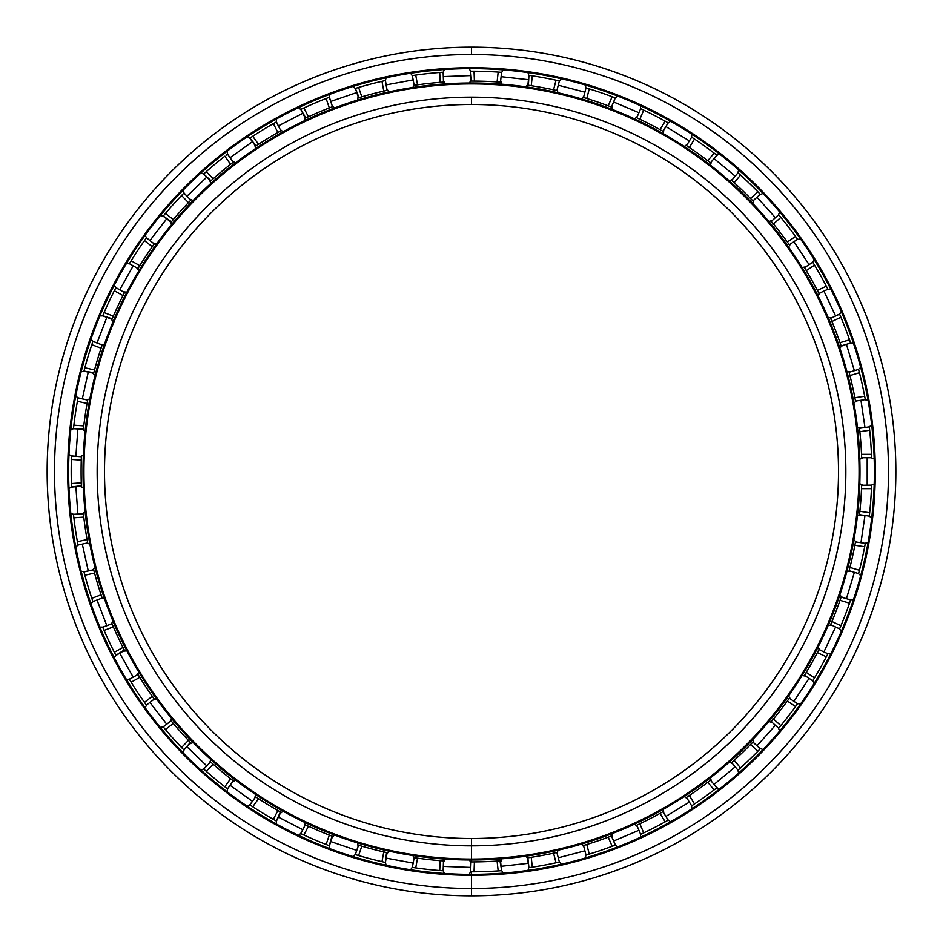 <?xml version="1.0" encoding="UTF-8"?>
<svg xmlns="http://www.w3.org/2000/svg" width="943" height="943" viewBox="0 0 943 943"><rect width="100%" height="100%" fill="white"/><g stroke="black" fill="none" stroke-linecap="round" stroke-linejoin="round"><path stroke-width="1.41" d="M471.5 104.496A367.004 367.004 0 0 0 104.496 471.5A367.004 367.004 0 0 0 471.5 838.504A367.004 367.004 0 0 1 104.496 471.5A367.004 367.004 0 0 1 471.5 104.496L471.5 97.153A374.347 374.347 0 0 0 97.153 471.5A374.347 374.347 0 0 0 471.5 845.847L471.5 838.504L471.5 845.847A374.347 374.347 0 0 1 97.153 471.5A374.347 374.347 0 0 1 471.5 97.153A374.347 374.347 0 0 1 845.847 471.5A374.347 374.347 0 0 1 471.5 845.847A374.347 374.347 0 0 0 845.847 471.5A374.347 374.347 0 0 0 471.5 97.153L471.5 104.496A367.004 367.004 0 0 1 838.504 471.5A367.004 367.004 0 0 1 471.5 838.504A367.004 367.004 0 0 0 838.504 471.5A367.004 367.004 0 0 0 471.5 104.496M471.535 861.902L470.474 861.902A390.402 390.402 0 0 0 471.005 861.902L470.64 871.815L471.5 871.815L470.64 871.815L471.005 861.902L474.412 861.89L471.005 861.902A390.402 390.402 0 0 1 470.474 861.902L471.5 861.902L471.5 859.981A388.481 388.481 0 0 0 859.981 471.5A388.481 388.481 0 0 0 471.5 83.019L471.5 83.939A387.561 387.561 0 0 1 859.061 471.5A387.561 387.561 0 0 1 471.5 859.061A387.561 387.561 0 0 1 83.939 471.5A387.561 387.561 0 0 1 471.5 83.939L471.5 83.019A388.481 388.481 0 0 1 859.981 471.5A388.481 388.481 0 0 1 471.5 859.981A388.481 388.481 0 0 1 83.019 471.5A388.481 388.481 0 0 1 471.5 83.019A388.481 388.481 0 0 0 83.019 471.5A388.481 388.481 0 0 0 471.5 859.981L471.5 859.061A387.561 387.561 0 0 0 859.061 471.5A387.561 387.561 0 0 0 471.5 83.939A387.561 387.561 0 0 0 83.939 471.5A387.561 387.561 0 0 0 471.5 859.061L471.5 838.504M471.5 895.85L471.5 888.506L471.5 895.85A424.35 424.35 0 0 0 895.85 471.5A424.35 424.35 0 0 0 471.5 47.15L471.5 54.494A417.006 417.006 0 0 1 888.506 471.5A417.006 417.006 0 0 1 471.5 888.506A417.006 417.006 0 0 0 888.506 471.5A417.006 417.006 0 0 0 471.5 54.494A417.006 417.006 0 0 0 54.494 471.5A417.006 417.006 0 0 0 471.5 888.506A417.006 417.006 0 0 1 54.494 471.5A417.006 417.006 0 0 1 471.5 54.494L471.5 47.15A424.35 424.35 0 0 1 895.85 471.5A424.35 424.35 0 0 1 471.5 895.85A424.35 424.35 0 0 1 47.15 471.5A424.35 424.35 0 0 1 471.5 47.15A424.35 424.35 0 0 0 47.15 471.5A424.35 424.35 0 0 0 471.5 895.85L471.5 874.385A402.885 402.885 0 0 1 68.615 471.5A402.885 402.885 0 0 1 471.5 68.615A402.885 402.885 0 0 0 68.615 471.5A402.885 402.885 0 0 0 471.5 874.385L471.5 875.293A403.793 403.793 0 0 1 67.707 471.5A403.793 403.793 0 0 1 471.5 67.707A403.793 403.793 0 0 0 67.707 471.5A403.793 403.793 0 0 0 471.5 875.293A403.793 403.793 0 0 0 875.293 471.5A403.793 403.793 0 0 0 471.5 67.707A403.793 403.793 0 0 1 875.293 471.5A403.793 403.793 0 0 1 471.5 875.293L471.5 874.385A402.885 402.885 0 0 0 874.385 471.5A402.885 402.885 0 0 0 471.5 68.615L471.5 67.707L471.5 68.615A402.885 402.885 0 0 1 874.385 471.5A402.885 402.885 0 0 1 471.5 874.385L471.5 871.815L474.046 871.803L470.64 871.815M867.183 457.732L867.183 485.268L867.183 457.732M864.967 515.491L860.959 542.732L864.967 515.491M854.37 572.318L846.437 598.675L854.37 572.318M835.604 626.989L823.923 651.908L835.604 626.989M809.094 678.347L793.9 701.297L809.094 678.347M775.37 725.297L757.005 745.795L775.37 725.297M735.186 766.836L714.028 784.435L735.186 766.836M689.368 802.08L665.876 816.414L689.368 802.08M638.918 830.276L613.587 841.038L638.918 830.276M584.896 850.834L558.268 857.788L584.896 850.834M528.457 863.293L501.098 866.311L528.457 863.293M470.805 867.419L443.293 866.417L470.805 867.419M413.164 863.093L386.1 858.095L413.164 863.093M356.772 850.433L330.722 841.545L356.772 850.433M302.821 829.687L278.338 817.098L302.821 829.687M252.465 801.314L230.08 785.295L252.465 801.314M206.776 765.905L186.962 746.797L206.776 765.905M166.734 724.224L149.913 702.429L166.734 724.224M133.187 677.157L119.714 653.145L133.187 677.157M106.842 625.704L97.011 599.996L106.842 625.704M88.277 570.963L82.3 544.099L88.277 570.963M77.88 514.112L75.876 486.659L77.88 514.112M75.876 456.341L77.88 428.888L75.876 456.341M82.3 398.901L88.277 372.037L82.3 398.901M97.011 343.004L106.842 317.296L97.011 343.004M119.714 289.855L133.187 265.843L119.714 289.855M149.913 240.571L166.734 218.776L149.913 240.571M186.962 196.203L206.776 177.095L186.962 196.203M230.08 157.705L252.465 141.686L230.08 157.705M278.338 125.902L302.821 113.313L278.338 125.902M330.722 101.455L356.772 92.567L330.722 101.455M386.1 84.905L413.164 79.907L386.1 84.905M443.293 76.583L470.805 75.581L443.293 76.583M501.098 76.689L528.457 79.707L501.098 76.689M558.268 85.212L584.896 92.166L558.268 85.212M613.587 101.962L638.918 112.724L613.587 101.962M665.876 126.586L689.368 140.92L665.876 126.586M714.028 158.565L735.186 176.164L714.028 158.565M757.005 197.205L775.37 217.703L757.005 197.205M793.9 241.703L809.094 264.653L793.9 241.703M823.923 291.092L835.604 316.011L823.923 291.092M846.437 344.325L854.37 370.682L846.437 344.325M860.959 400.268L864.967 427.509L860.959 400.268M471.5 81.098L474.412 81.11A390.402 390.402 0 0 1 497.091 81.935L500.497 82.171L497.091 81.935A390.402 390.402 0 0 0 474.412 81.11L470.474 81.098L471.5 81.098L470.64 71.185L474.046 71.197A400.315 400.315 0 0 1 498.175 72.081L501.7 72.328A400.315 400.315 0 0 0 501.582 72.316L498.175 72.081A400.315 400.315 0 0 0 474.046 71.197L471.5 71.185M556.877 852.448L557.384 852.342A390.402 390.402 0 0 1 556.865 852.448L553.541 853.179A390.402 390.402 0 0 1 531.227 857.305L527.856 857.812A390.402 390.402 0 0 1 527.337 857.894L528.94 867.666A400.315 400.315 0 0 1 528.823 867.69A400.315 400.315 0 0 0 528.94 867.666L532.312 867.171L528.94 867.666L527.856 857.812L531.227 857.305A390.402 390.402 0 0 0 553.541 853.179L556.865 852.448L559.376 862.043L556.052 862.786A400.315 400.315 0 0 1 532.312 867.171A400.315 400.315 0 0 0 556.052 862.786L557.584 862.444M610.911 836.158L611.913 835.781A390.402 390.402 0 0 1 611.429 835.97A390.402 390.402 0 0 0 611.913 835.781L608.235 837.172A390.402 390.402 0 0 1 586.758 844.504L583.505 845.494L586.004 855.089A400.315 400.315 0 0 1 585.898 855.124A400.315 400.315 0 0 0 586.004 855.089L589.269 854.099L586.004 855.089L583.505 845.494L586.758 844.504A390.402 390.402 0 0 0 608.235 837.172L611.429 835.97L615.308 845.093A400.315 400.315 0 0 0 615.414 845.046L612.113 846.295A400.315 400.315 0 0 1 589.269 854.099A400.315 400.315 0 0 0 612.113 846.295L613.587 845.741M640.533 834.378A400.315 400.315 0 0 0 640.639 834.319L643.715 832.869L640.639 834.319L636.761 825.196L639.837 823.746A390.402 390.402 0 0 0 660.029 813.361L663 811.711L668.163 820.174A400.315 400.315 0 0 0 668.269 820.115L665.192 821.836A400.315 400.315 0 0 1 643.715 832.869A400.315 400.315 0 0 0 665.192 821.836L666.571 821.07M691.561 805.9A400.315 400.315 0 0 0 691.667 805.829L694.496 803.943L691.667 805.829L686.492 797.365L689.333 795.479A390.402 390.402 0 0 0 707.792 782.277L710.492 780.203L716.833 787.818L714.134 789.892A400.315 400.315 0 0 1 694.496 803.943A400.315 400.315 0 0 0 714.134 789.892L715.383 788.937M737.909 770.29A400.315 400.315 0 0 0 737.992 770.207L740.526 767.932L737.992 770.207L731.65 762.592L734.184 760.306A390.402 390.402 0 0 0 750.522 744.557L752.891 742.106L760.282 748.73A400.315 400.315 0 0 0 760.364 748.636L757.913 751.182A400.315 400.315 0 0 1 740.526 767.932A400.315 400.315 0 0 0 757.913 751.182L759.009 750.05M778.576 728.314A400.315 400.315 0 0 0 778.647 728.232L780.828 725.603L778.647 728.232L771.268 721.607L773.437 718.979A390.402 390.402 0 0 0 787.311 701.026L789.303 698.256L797.566 703.726L795.574 706.496A400.315 400.315 0 0 1 780.828 725.603A400.315 400.315 0 0 0 795.574 706.496L796.493 705.223M812.689 680.87A400.315 400.315 0 0 0 812.76 680.775L814.528 677.852L812.76 680.775L804.485 675.294L806.253 672.383A390.402 390.402 0 0 0 817.357 652.591L818.925 649.562L827.907 653.77A400.315 400.315 0 0 0 827.954 653.676L826.339 656.8A400.315 400.315 0 0 1 814.528 677.852A400.315 400.315 0 0 0 826.339 656.8L827.07 655.409M840.967 597.603L841.321 596.589A390.402 390.402 0 0 1 841.156 597.084A390.402 390.402 0 0 0 841.321 596.589L840.036 600.302A390.402 390.402 0 0 1 831.938 621.508L830.606 624.643L839.588 628.851A400.315 400.315 0 0 1 839.541 628.957A400.315 400.315 0 0 0 839.588 628.851L840.92 625.716L839.588 628.851L830.606 624.643L831.938 621.508A390.402 390.402 0 0 0 840.036 600.302L841.156 597.084L850.645 599.937A400.315 400.315 0 0 0 850.68 599.831L849.537 603.166A400.315 400.315 0 0 1 840.92 625.716A400.315 400.315 0 0 0 849.537 603.166L850.056 601.681M858.543 573.698A400.315 400.315 0 0 0 858.578 573.58L859.427 570.279L858.578 573.58L849.077 570.727L849.938 567.427A390.402 390.402 0 0 0 854.865 545.278L864.684 546.716A400.315 400.315 0 0 1 859.427 570.279A400.315 400.315 0 0 0 864.684 546.716L865.309 543.368A400.315 400.315 0 0 0 865.332 543.251L864.684 546.716L854.865 545.278L855.501 541.919L865.309 543.368L864.979 545.172M869.305 516.257A400.315 400.315 0 0 0 869.316 516.139L869.682 512.744L869.316 516.139L859.509 514.689L869.316 516.139A400.315 400.315 0 0 1 869.305 516.257M861.654 457.744L861.678 458.263A390.402 390.402 0 0 0 861.654 457.732L871.58 457.732A400.315 400.315 0 0 1 871.58 457.862A400.315 400.315 0 0 0 871.58 457.732L871.438 454.326L871.58 457.732L861.654 457.732L861.525 454.326A390.402 390.402 0 0 0 859.863 431.694L859.509 428.311L869.316 426.861L869.682 430.256A400.315 400.315 0 0 1 871.438 454.326L861.525 454.326L861.654 457.732A390.402 390.402 0 0 1 861.678 458.263L861.643 457.119M855.501 401.081L855.596 401.588A390.402 390.402 0 0 0 855.501 401.081L865.309 399.632A400.315 400.315 0 0 1 865.332 399.749A400.315 400.315 0 0 0 865.309 399.632L864.684 396.284L865.309 399.632L855.501 401.081L854.865 397.722A390.402 390.402 0 0 0 849.938 375.573L849.077 372.273L858.578 369.42A400.315 400.315 0 0 0 858.543 369.302L859.427 372.721A400.315 400.315 0 0 1 864.684 396.284A400.315 400.315 0 0 0 859.427 372.721L858.543 369.302A400.315 400.315 0 0 1 858.578 369.42L849.077 372.273L849.938 375.573L859.427 372.721L849.938 375.573A390.402 390.402 0 0 1 854.865 397.722L864.684 396.284L854.865 397.722L855.501 401.081A390.402 390.402 0 0 1 855.596 401.588L855.384 400.469M830.818 318.84L831.938 321.492A390.402 390.402 0 0 1 840.036 342.698L841.156 345.916L850.645 343.063A400.315 400.315 0 0 1 850.68 343.169A400.315 400.315 0 0 0 850.645 343.063L849.537 339.834L850.645 343.063L841.156 345.916L840.036 342.698A390.402 390.402 0 0 0 831.938 321.492L830.606 318.357L839.588 314.149A400.315 400.315 0 0 0 839.541 314.043L840.92 317.284A400.315 400.315 0 0 1 849.537 339.834A400.315 400.315 0 0 0 840.92 317.284L840.307 315.834M804.78 268.177L804.214 267.258A390.402 390.402 0 0 1 804.485 267.706A390.402 390.402 0 0 0 804.214 267.258L806.253 270.617A390.402 390.402 0 0 1 817.357 290.409L818.925 293.438L827.907 289.23A400.315 400.315 0 0 1 827.954 289.336A400.315 400.315 0 0 0 827.907 289.23L826.339 286.2L827.907 289.23L818.925 293.438L817.357 290.409A390.402 390.402 0 0 0 806.253 270.617L804.485 267.706L812.76 262.225L814.528 265.148A400.315 400.315 0 0 1 826.339 286.2A400.315 400.315 0 0 0 814.528 265.148L813.715 263.792M771.622 221.817L770.926 220.992A390.402 390.402 0 0 1 771.268 221.393A390.402 390.402 0 0 0 770.926 220.992L773.437 224.021A390.402 390.402 0 0 1 787.311 241.974L789.303 244.744L797.566 239.274A400.315 400.315 0 0 1 797.637 239.369A400.315 400.315 0 0 0 797.566 239.274L795.574 236.504L797.566 239.274L789.303 244.744L787.311 241.974A390.402 390.402 0 0 0 773.437 224.021L771.268 221.393L778.647 214.768L780.828 217.397A400.315 400.315 0 0 1 795.574 236.504A400.315 400.315 0 0 0 780.828 217.397L779.826 216.183M731.744 180.49L734.184 182.694A390.402 390.402 0 0 1 750.522 198.443L752.891 200.894L760.282 194.27A400.315 400.315 0 0 1 760.364 194.364A400.315 400.315 0 0 0 760.282 194.27L757.913 191.818L760.282 194.27L752.891 200.894L750.522 198.443A390.402 390.402 0 0 0 734.184 182.694L731.65 180.408L737.992 172.793L740.526 175.068A400.315 400.315 0 0 1 757.913 191.818A400.315 400.315 0 0 0 740.526 175.068L739.359 174.019M710.492 162.797L710.904 163.127A390.402 390.402 0 0 0 710.492 162.797L716.833 155.182A400.315 400.315 0 0 1 716.928 155.253A400.315 400.315 0 0 0 716.833 155.182L714.134 153.108L716.833 155.182L710.492 162.797L707.792 160.723A390.402 390.402 0 0 0 689.333 147.521L686.492 145.635L691.667 137.171A400.315 400.315 0 0 0 691.561 137.1L694.496 139.057A400.315 400.315 0 0 1 714.134 153.108A400.315 400.315 0 0 0 694.496 139.057L691.561 137.1A400.315 400.315 0 0 1 691.667 137.171L686.492 145.635L689.333 147.521L694.496 139.057L689.333 147.521A390.402 390.402 0 0 1 707.792 160.723L714.134 153.108L707.792 160.723L710.492 162.797A390.402 390.402 0 0 1 710.904 163.127L710.008 162.42M637.232 118.028L639.837 119.254A390.402 390.402 0 0 1 660.029 129.639L663 131.289L668.163 122.826A400.315 400.315 0 0 1 668.269 122.885A400.315 400.315 0 0 0 668.163 122.826L665.192 121.164L668.163 122.826L663 131.289L660.029 129.639A390.402 390.402 0 0 0 639.837 119.254L636.761 117.804L640.639 108.681L643.715 110.131A400.315 400.315 0 0 1 665.192 121.164A400.315 400.315 0 0 0 643.715 110.131L642.301 109.459M583.623 97.542L586.758 98.496A390.402 390.402 0 0 1 608.235 105.828L611.429 107.03L615.308 97.907A400.315 400.315 0 0 1 615.414 97.954A400.315 400.315 0 0 0 615.308 97.907L612.113 96.705L615.308 97.907L611.429 107.03L608.235 105.828A390.402 390.402 0 0 0 586.758 98.496L583.505 97.506L586.004 87.911L589.269 88.901A400.315 400.315 0 0 1 612.113 96.705A400.315 400.315 0 0 0 589.269 88.901L587.76 88.442M528.375 85.259L527.337 85.106L528.398 85.271L528.94 75.334A400.315 400.315 0 0 0 528.823 75.31L532.312 75.829A400.315 400.315 0 0 1 556.052 80.214L559.494 80.98L556.052 80.214A400.315 400.315 0 0 0 532.312 75.829L530.756 75.593M858.755 370.104L859.038 371.2M859.568 428.865L859.45 427.792A390.402 390.402 0 0 1 859.509 428.311A390.402 390.402 0 0 0 859.45 427.792L859.863 431.694L869.682 430.256L869.305 426.743L869.517 428.688M859.509 514.689A390.402 390.402 0 0 1 859.45 515.208A390.402 390.402 0 0 0 859.509 514.689L859.863 511.306A390.402 390.402 0 0 0 861.525 488.674L861.654 485.268L871.58 485.138L871.438 488.674A400.315 400.315 0 0 1 869.682 512.744L859.863 511.306L859.568 514.171M499.967 860.865L501.016 860.782L499.943 860.865L501.7 870.672L498.175 870.919A400.315 400.315 0 0 1 474.046 871.803A400.315 400.315 0 0 0 498.175 870.919L499.743 870.813M871.58 485.256L871.509 487.095M849.077 372.273A390.402 390.402 0 0 0 848.948 371.766A390.402 390.402 0 0 1 849.077 372.273L849.219 372.815M830.606 318.357A390.402 390.402 0 0 0 830.406 317.874A390.402 390.402 0 0 1 830.606 318.357L839.541 314.043M686.492 145.635A390.402 390.402 0 0 0 686.056 145.34A390.402 390.402 0 0 1 686.492 145.635L686.964 145.941M692.256 137.56L693.199 138.185M528.94 75.334L528.823 75.31A400.315 400.315 0 0 1 528.94 75.334L527.856 85.188L531.227 85.695L527.856 85.188A390.402 390.402 0 0 0 527.337 85.106A390.402 390.402 0 0 1 527.856 85.188M470.64 71.185L471.005 81.098A390.402 390.402 0 0 0 470.474 81.098A390.402 390.402 0 0 1 471.005 81.098M414.166 85.33L412.362 75.581L414.166 85.33L417.537 84.846A390.402 390.402 0 0 1 440.098 82.359L443.493 82.1L440.098 82.359A390.402 390.402 0 0 0 417.537 84.846L414.166 85.33A390.402 390.402 0 0 0 413.647 85.412A390.402 390.402 0 0 1 414.166 85.33L414.72 85.247M441.3 72.328L443.257 72.187L443.493 82.1L443.139 72.198L439.733 72.446L440.098 82.359L439.733 72.446A400.315 400.315 0 0 0 415.733 75.086L417.537 84.846L415.733 75.086L412.362 75.581L414.177 75.31M412.244 75.593A400.315 400.315 0 0 1 412.362 75.581L415.733 75.086A400.315 400.315 0 0 1 439.733 72.446L443.139 72.198A400.315 400.315 0 0 1 443.257 72.187M359.047 97.648L358.045 97.942L359.047 97.648L355.346 88.406L357.102 87.876M383.506 80.98L385.416 80.556L387.101 90.328L385.298 80.579L381.974 81.334L383.777 91.082L381.974 81.334A400.315 400.315 0 0 0 358.611 87.44L361.817 96.823A390.402 390.402 0 0 1 383.777 91.082L387.101 90.328L383.777 91.082A390.402 390.402 0 0 0 361.817 96.823L358.611 87.44L355.346 88.406L358.552 97.789L361.817 96.823L358.552 97.789A390.402 390.402 0 0 0 358.045 97.942A390.402 390.402 0 0 1 358.552 97.789M305.815 118.005L304.872 118.441L305.838 117.981L300.805 109.4L302.467 108.622M327.586 97.954L329.413 97.259L332.502 106.677L329.296 97.294L326.113 98.52L329.319 107.915L326.113 98.52A400.315 400.315 0 0 0 303.894 107.962L308.432 116.779A390.402 390.402 0 0 1 329.319 107.915L332.502 106.677L329.319 107.915A390.402 390.402 0 0 0 308.432 116.779L303.894 107.962L300.805 109.4L305.343 118.217L308.432 116.779L305.343 118.217A390.402 390.402 0 0 0 304.872 118.441A390.402 390.402 0 0 1 305.343 118.217M256.107 145.894L255.235 146.471L256.142 145.87L249.907 138.114L251.439 137.1M274.731 122.885L276.429 121.93L280.861 130.806L276.334 121.989L273.364 123.663L277.89 132.48L273.364 123.663A400.315 400.315 0 0 0 252.748 136.24L258.523 144.303A390.402 390.402 0 0 1 277.89 132.48L280.861 130.806L277.89 132.48A390.402 390.402 0 0 0 258.523 144.303L252.748 136.24L249.812 138.185L255.671 146.177L258.523 144.303L255.671 146.177A390.402 390.402 0 0 0 255.235 146.471A390.402 390.402 0 0 1 255.671 146.177M210.996 180.726L210.218 181.421L211.02 180.702L203.641 174.007L210.607 181.068L213.153 178.805L210.607 181.068A390.402 390.402 0 0 0 210.218 181.421A390.402 390.402 0 0 1 210.607 181.068M204.254 173.453L205.091 172.71M171.437 221.746L170.766 222.56L171.461 221.723L163.257 216.088L164.424 214.686M182.636 194.364L183.991 192.95L190.792 200.175L183.909 193.032L181.551 195.496L188.435 202.639L181.551 195.496A400.315 400.315 0 0 0 165.438 213.472L173.288 219.542A390.402 390.402 0 0 1 188.435 202.639L190.792 200.175L188.435 202.639A390.402 390.402 0 0 0 173.288 219.542L165.438 213.472L163.174 216.183L171.107 222.147L173.288 219.542L171.107 222.147A390.402 390.402 0 0 0 170.766 222.56A390.402 390.402 0 0 1 171.107 222.147M145.363 239.369L146.495 237.777L154.275 243.942L146.436 237.884L144.456 240.654L152.306 246.712L144.456 240.654A400.315 400.315 0 0 0 131.136 260.787L139.788 265.643L131.136 260.787L129.356 263.698L137.996 268.543L139.788 265.643A390.402 390.402 0 0 1 152.306 246.712L154.275 243.942L152.306 246.712A390.402 390.402 0 0 0 139.788 265.643L137.996 268.543A390.402 390.402 0 0 0 137.725 268.991A390.402 390.402 0 0 1 137.996 268.543L129.356 263.698L130.311 262.13M129.285 263.792A400.315 400.315 0 0 1 129.356 263.698L131.136 260.787A400.315 400.315 0 0 1 144.456 240.654L146.436 237.884A400.315 400.315 0 0 1 146.495 237.777M112.205 318.781L111.793 319.748L112.205 318.781L102.74 315.728L103.459 314.031M115.565 288.322L115.046 289.336L115.93 287.591L124.523 292.554L115.883 287.698L114.327 290.739L122.979 295.583L114.327 290.739A400.315 400.315 0 0 0 104.084 312.593L113.349 316.141A390.402 390.402 0 0 1 122.979 295.583L124.523 292.554L122.979 295.583A390.402 390.402 0 0 0 113.349 316.141L104.084 312.593L102.693 315.834L112.005 319.264L113.349 316.141L112.005 319.264A390.402 390.402 0 0 0 111.793 319.748A390.402 390.402 0 0 1 112.005 319.264M93.805 372.733L93.534 373.746L93.805 372.697L83.986 371.082L84.457 369.302M92.32 343.169L92.944 341.319L102.174 344.973L92.909 341.437L91.813 344.666L101.078 348.203L91.813 344.666A400.315 400.315 0 0 0 84.858 367.782L94.536 369.939A390.402 390.402 0 0 1 101.078 348.203L102.174 344.973L101.078 348.203A390.402 390.402 0 0 0 94.536 369.939L84.858 367.782L83.962 371.188L93.663 373.239L94.536 369.939L93.663 373.239A390.402 390.402 0 0 0 93.534 373.746M83.444 428.77L83.326 429.819L83.444 428.747L73.495 428.57L73.695 426.743M77.668 399.749L78.021 397.828L87.687 400.103L78.01 397.946L77.397 401.294L87.074 403.451L77.397 401.294A400.315 400.315 0 0 0 73.872 425.187L83.774 425.906A390.402 390.402 0 0 1 87.074 403.451L87.687 400.103L87.074 403.451A390.402 390.402 0 0 0 83.774 425.906L73.872 425.187L73.483 428.688L83.385 429.289L83.774 425.906L83.385 429.289A390.402 390.402 0 0 0 83.326 429.819A390.402 390.402 0 0 1 83.385 429.289M81.357 485.728L81.393 486.777L81.357 485.704L71.491 486.977L71.42 485.138M71.42 457.862L71.491 455.905L81.381 456.742L71.491 456.023L71.373 459.43L81.263 460.149L71.373 459.43A400.315 400.315 0 0 0 71.373 483.57L81.263 482.851A390.402 390.402 0 0 1 81.263 460.149L81.381 456.742A390.402 390.402 0 0 1 81.393 456.223L81.263 460.149A390.402 390.402 0 0 0 81.263 482.851L71.373 483.57L71.491 487.095L81.381 486.258L81.263 482.851L81.381 486.258A390.402 390.402 0 0 0 81.393 486.777A390.402 390.402 0 0 1 81.381 486.258M87.687 542.897L78.01 545.054L87.687 542.897L87.074 539.549A390.402 390.402 0 0 1 83.774 517.094L83.385 513.711L83.774 517.094A390.402 390.402 0 0 0 87.074 539.549L87.687 542.897A390.402 390.402 0 0 0 87.782 543.416A390.402 390.402 0 0 1 87.687 542.897L87.581 542.355M73.695 516.257L73.483 514.312L83.385 513.711L73.495 514.43L73.872 517.813L83.774 517.094L73.872 517.813A400.315 400.315 0 0 0 77.397 541.706L87.074 539.549L77.397 541.706L78.01 545.054L77.668 543.251M78.01 545.054A400.315 400.315 0 0 0 78.021 545.172A400.315 400.315 0 0 1 78.01 545.054L77.397 541.706A400.315 400.315 0 0 1 73.872 517.813L73.495 514.43A400.315 400.315 0 0 1 73.483 514.312A400.315 400.315 0 0 0 73.495 514.43M102.174 598.027L92.909 601.563L102.174 598.027L101.078 594.797A390.402 390.402 0 0 1 94.536 573.061L93.663 569.761L94.536 573.061A390.402 390.402 0 0 0 101.078 594.797L102.174 598.027A390.402 390.402 0 0 0 102.339 598.522A390.402 390.402 0 0 1 102.174 598.027L101.985 597.497M84.457 573.698L83.962 571.812L93.663 569.761L83.986 571.918L84.858 575.218L94.536 573.061L84.858 575.218A400.315 400.315 0 0 0 91.813 598.333L101.078 594.797L91.813 598.333L92.909 601.563L92.32 599.831M92.909 601.563A400.315 400.315 0 0 0 92.944 601.681A400.315 400.315 0 0 1 92.909 601.563L91.813 598.333A400.315 400.315 0 0 1 84.858 575.218L83.986 571.918A400.315 400.315 0 0 1 83.962 571.812A400.315 400.315 0 0 0 83.986 571.918M124.287 649.986L124.771 650.918L124.276 649.951L115.883 655.302L115.046 653.664M103.459 628.969L102.693 627.166L112.005 623.736L102.74 627.272L104.084 630.407L113.349 626.859L104.084 630.407A400.315 400.315 0 0 0 114.327 652.261L122.979 647.417A390.402 390.402 0 0 1 113.349 626.859L112.005 623.736L113.349 626.859A390.402 390.402 0 0 0 122.979 647.417L114.327 652.261L115.93 655.409L124.523 650.446L122.979 647.417L124.523 650.446M154.275 699.058L146.436 705.116L154.275 699.058L152.306 696.288A390.402 390.402 0 0 1 139.788 677.357L137.996 674.457L139.788 677.357A390.402 390.402 0 0 0 152.306 696.288L154.275 699.058A390.402 390.402 0 0 0 154.581 699.482A390.402 390.402 0 0 1 154.275 699.058L153.957 698.61M130.311 680.87L129.285 679.208L137.996 674.457L129.356 679.302L131.136 682.213L139.788 677.357L131.136 682.213A400.315 400.315 0 0 0 144.456 702.346L152.306 696.288L144.456 702.346L146.436 705.116L145.363 703.631M146.436 705.116A400.315 400.315 0 0 0 146.495 705.223A400.315 400.315 0 0 1 146.436 705.116L144.456 702.346A400.315 400.315 0 0 1 131.136 682.213L129.356 679.302A400.315 400.315 0 0 1 129.285 679.208A400.315 400.315 0 0 0 129.356 679.302M190.427 742.447L191.158 743.202L190.403 742.424L183.909 749.968L182.636 748.636M164.424 728.314L163.174 726.817L171.107 720.853L163.257 726.912L165.438 729.528L173.288 723.458L165.438 729.528A400.315 400.315 0 0 0 181.551 747.504L188.435 740.361A390.402 390.402 0 0 1 173.288 723.458L171.107 720.853L173.288 723.458A390.402 390.402 0 0 0 188.435 740.361L181.551 747.504L183.909 749.968L190.792 742.825L188.435 740.361L190.792 742.825M233.286 780.804L227.522 788.867L233.286 780.804L230.599 778.718A390.402 390.402 0 0 1 213.153 764.195L210.607 761.932L213.153 764.195A390.402 390.402 0 0 0 230.599 778.718L232.85 780.462M205.091 770.29L203.641 768.993L210.607 761.932L203.723 769.064L206.269 771.339L213.153 764.195L206.269 771.339A400.315 400.315 0 0 0 224.823 786.78L230.599 778.718L224.823 786.78L227.522 788.867L226.072 787.747M227.617 788.937A400.315 400.315 0 0 1 227.522 788.867L224.823 786.78A400.315 400.315 0 0 1 206.269 771.339L203.723 769.064A400.315 400.315 0 0 1 203.641 768.993A400.315 400.315 0 0 0 203.723 769.064M280.401 811.935L281.32 812.453L280.401 811.935L276.334 821.011L274.731 820.115M251.439 805.9L249.812 804.815L255.671 796.823L249.907 804.886L252.748 806.76L258.523 798.697L252.748 806.76A400.315 400.315 0 0 0 273.364 819.337L277.89 810.52A390.402 390.402 0 0 1 258.523 798.697L255.671 796.823L258.523 798.697A390.402 390.402 0 0 0 277.89 810.52L273.364 819.337L276.429 821.07L280.861 812.194L277.89 810.52L280.861 812.194A390.402 390.402 0 0 0 281.32 812.453A390.402 390.402 0 0 1 280.861 812.194M332.007 836.135L332.985 836.5L331.983 836.123L329.296 845.706L327.586 845.046M301.359 833.86L302.467 834.378L300.699 833.541L305.343 824.783L300.805 833.6L303.894 835.038L308.432 826.221L303.894 835.038A400.315 400.315 0 0 0 326.113 844.48L329.319 835.085A390.402 390.402 0 0 1 308.432 826.221L305.343 824.783L308.432 826.221A390.402 390.402 0 0 0 329.319 835.085L326.113 844.48L329.413 845.741L332.502 836.323L329.319 835.085L332.502 836.323A390.402 390.402 0 0 0 332.985 836.5A390.402 390.402 0 0 1 332.502 836.323M386.583 852.555L387.608 852.778L386.559 852.555L385.298 862.421L383.506 862.02M355.935 854.771L357.102 855.124L355.24 854.558L358.552 845.211L355.346 854.594L358.611 855.56L361.817 846.177L358.611 855.56A400.315 400.315 0 0 0 381.974 861.666L383.777 851.918A390.402 390.402 0 0 1 361.817 846.177L358.552 845.211L361.817 846.177A390.402 390.402 0 0 0 383.777 851.918L381.974 861.666L385.416 862.444L387.101 852.672L383.777 851.918L387.101 852.672A390.402 390.402 0 0 0 387.608 852.778A390.402 390.402 0 0 1 387.101 852.672M443.493 860.9L443.139 870.802L443.493 860.9L440.098 860.641A390.402 390.402 0 0 1 417.537 858.154L414.166 857.67L417.537 858.154A390.402 390.402 0 0 0 440.098 860.641L442.939 860.853M414.177 867.69L412.244 867.407L414.166 857.67L412.362 867.419L415.733 867.914L417.537 858.154L415.733 867.914A400.315 400.315 0 0 0 439.733 870.554L440.098 860.641L439.733 870.554L443.139 870.802L441.3 870.672M443.139 870.802L439.733 870.554A400.315 400.315 0 0 1 415.733 867.914L412.362 867.419A400.315 400.315 0 0 1 412.244 867.407A400.315 400.315 0 0 0 412.362 867.419M559.376 862.043L556.865 852.448A390.402 390.402 0 0 0 557.384 852.342L556.323 852.578M611.429 835.97L615.414 845.046M662.54 811.958L660.029 813.361L665.192 821.836L660.029 813.361A390.402 390.402 0 0 1 639.837 823.746L643.715 832.869L639.837 823.746L636.761 825.196L640.639 834.319L642.301 833.541M668.163 820.174L668.269 820.115A400.315 400.315 0 0 1 668.163 820.174L663 811.711A390.402 390.402 0 0 0 663.459 811.451M710.079 780.521L707.792 782.277L714.134 789.892L707.792 782.277A390.402 390.402 0 0 1 689.333 795.479L694.496 803.943L689.333 795.479L686.492 797.365A390.402 390.402 0 0 1 686.056 797.66L687.011 797.024M752.538 742.483L750.522 744.557L757.913 751.182L750.522 744.557A390.402 390.402 0 0 1 734.184 760.306L740.526 767.932L734.184 760.306L731.65 762.592A390.402 390.402 0 0 1 731.261 762.946L732.11 762.18M760.282 748.73L760.364 748.636A400.315 400.315 0 0 1 760.282 748.73L752.891 742.106A390.402 390.402 0 0 0 753.257 741.728A390.402 390.402 0 0 1 752.891 742.106M788.996 698.68L787.311 701.026L795.574 706.496L787.311 701.026A390.402 390.402 0 0 1 773.437 718.979L780.828 725.603L773.437 718.979L771.268 721.607A390.402 390.402 0 0 1 770.926 722.008L771.657 721.136M827.907 653.77L827.954 653.676A400.315 400.315 0 0 1 827.907 653.77L818.925 649.562A390.402 390.402 0 0 0 819.161 649.102A390.402 390.402 0 0 1 818.925 649.562L818.677 650.057M850.645 599.937L850.68 599.831A400.315 400.315 0 0 1 850.645 599.937L841.156 597.084M414.166 857.67L413.647 857.588A390.402 390.402 0 0 0 414.166 857.67A390.402 390.402 0 0 1 413.647 857.588L414.779 857.765M255.671 796.823A390.402 390.402 0 0 1 255.235 796.529L255.671 796.823A390.402 390.402 0 0 1 255.235 796.529L255.989 797.024M210.607 761.932A390.402 390.402 0 0 1 210.218 761.579L211.008 762.286L210.218 761.579A390.402 390.402 0 0 0 210.607 761.932L210.996 762.286M137.996 674.445L137.725 674.009A390.402 390.402 0 0 0 137.996 674.457A390.402 390.402 0 0 1 137.725 674.009L138.315 674.976M112.005 623.736L111.793 623.252A390.402 390.402 0 0 0 112.005 623.736A390.402 390.402 0 0 1 111.793 623.252L112.241 624.301M83.385 513.699L83.326 513.181A390.402 390.402 0 0 0 83.385 513.711A390.402 390.402 0 0 1 83.326 513.181L83.456 514.312M87.687 400.103L87.782 399.584A390.402 390.402 0 0 0 87.687 400.103A390.402 390.402 0 0 1 87.782 399.584L87.569 400.704M102.174 344.973L102.339 344.478A390.402 390.402 0 0 0 102.174 344.973A390.402 390.402 0 0 1 102.339 344.478L101.974 345.562M124.523 292.554L124.771 292.082A390.402 390.402 0 0 0 124.523 292.554A390.402 390.402 0 0 1 124.771 292.082L124.24 293.096M154.275 243.931L154.581 243.518A390.402 390.402 0 0 0 154.275 243.942A390.402 390.402 0 0 1 154.581 243.518L153.921 244.437M233.286 162.196L233.699 161.878A390.402 390.402 0 0 0 233.286 162.196L227.522 154.133L233.286 162.196L230.599 164.282L233.286 162.196A390.402 390.402 0 0 1 233.699 161.878L232.803 162.573M280.861 130.806L281.32 130.547A390.402 390.402 0 0 0 280.861 130.806A390.402 390.402 0 0 1 281.32 130.547L280.33 131.112M332.502 106.677L332.985 106.5A390.402 390.402 0 0 0 332.502 106.677A390.402 390.402 0 0 1 332.985 106.5L331.924 106.901M387.101 90.328L387.608 90.222A390.402 390.402 0 0 0 387.101 90.328A390.402 390.402 0 0 1 387.608 90.222L386.5 90.469M443.505 82.1L444.023 82.065A390.402 390.402 0 0 0 443.493 82.1A390.402 390.402 0 0 1 444.023 82.065L442.88 82.147M230.599 164.282A390.402 390.402 0 0 0 213.153 178.805L206.269 171.661L203.723 173.936L206.269 171.661L213.153 178.805A390.402 390.402 0 0 1 230.599 164.282L224.823 156.22A400.315 400.315 0 0 0 206.269 171.661A400.315 400.315 0 0 1 224.823 156.22L230.599 164.282M170.766 720.44A390.402 390.402 0 0 0 171.107 720.853L171.496 721.324M358.045 845.058A390.402 390.402 0 0 0 358.552 845.211L359.142 845.388M855.407 542.437L854.865 545.278A390.402 390.402 0 0 1 849.938 567.427L859.427 570.279L849.938 567.427L849.077 570.727A390.402 390.402 0 0 1 848.948 571.234L849.242 570.126M865.309 543.368L865.332 543.251A400.315 400.315 0 0 1 865.309 543.368L855.501 541.919A390.402 390.402 0 0 0 855.596 541.412A390.402 390.402 0 0 1 855.501 541.919M869.517 514.312L869.316 516.139M474.412 861.89A390.402 390.402 0 0 0 497.091 861.065L500.497 860.829L497.091 861.065L498.175 870.919L497.091 861.065A390.402 390.402 0 0 1 474.412 861.89L474.046 871.803L474.412 861.89M583.517 845.482L582.998 845.647A390.402 390.402 0 0 0 583.505 845.494A390.402 390.402 0 0 1 582.998 845.647L584.082 845.317M818.925 649.562L817.357 652.591A390.402 390.402 0 0 1 806.253 672.383L804.485 675.294A390.402 390.402 0 0 1 804.214 675.742L804.803 674.775M830.606 624.643L830.406 625.126A390.402 390.402 0 0 0 830.606 624.643A390.402 390.402 0 0 1 830.406 625.126L830.854 624.077M841.156 345.916L841.321 346.411A390.402 390.402 0 0 0 841.156 345.916A390.402 390.402 0 0 1 841.321 346.411L840.956 345.338M818.925 293.438L819.161 293.898A390.402 390.402 0 0 0 818.925 293.438A390.402 390.402 0 0 1 819.161 293.898L818.642 292.884M789.303 244.744L789.597 245.168A390.402 390.402 0 0 0 789.303 244.744A390.402 390.402 0 0 1 789.597 245.168L788.937 244.249M752.891 200.894L753.257 201.272A390.402 390.402 0 0 0 752.891 200.894A390.402 390.402 0 0 1 753.257 201.272L752.467 200.446M663 131.289L663.459 131.548A390.402 390.402 0 0 0 663 131.289A390.402 390.402 0 0 1 663.459 131.548L662.469 130.994M611.429 107.042L611.913 107.219A390.402 390.402 0 0 0 611.429 107.03A390.402 390.402 0 0 1 611.913 107.219L610.852 106.818M556.853 90.54L557.384 90.658A390.402 390.402 0 0 0 556.865 90.552L559.376 80.957L556.865 90.552L553.541 89.821L556.865 90.552A390.402 390.402 0 0 1 557.384 90.658L556.264 90.41M553.541 89.821A390.402 390.402 0 0 0 531.227 85.695L532.312 75.829L531.227 85.695A390.402 390.402 0 0 1 553.541 89.821L556.052 80.214L553.541 89.821M500.497 82.171L501.016 82.218A390.402 390.402 0 0 0 500.497 82.171L501.582 72.316L500.497 82.171A390.402 390.402 0 0 1 501.016 82.218L499.884 82.135M861.678 484.737A390.402 390.402 0 0 1 861.654 485.268L861.525 488.674A390.402 390.402 0 0 1 859.863 511.306L869.682 512.744A400.315 400.315 0 0 0 871.438 488.674L861.525 488.674L871.438 488.674L871.58 485.268L861.654 485.268A390.402 390.402 0 0 0 861.678 484.737M840.036 600.302L849.537 603.166L840.036 600.302M849.077 570.727L848.948 571.234A390.402 390.402 0 0 0 849.077 570.727L858.578 573.58L859.038 571.8M831.938 621.508L840.92 625.716L831.938 621.508M817.357 652.591L826.339 656.8L817.357 652.591M840.307 627.166L839.588 628.851M806.253 672.383L814.528 677.852L806.253 672.383M797.566 703.726L789.303 698.256M804.485 675.306L804.214 675.742A390.402 390.402 0 0 0 804.485 675.294L812.76 680.775L813.715 679.208M771.268 721.607L770.926 722.008A390.402 390.402 0 0 0 771.268 721.607L778.647 728.232L779.826 726.817M716.833 787.818L710.492 780.203M731.65 762.592L731.261 762.946A390.402 390.402 0 0 0 731.65 762.592L737.992 770.207L739.359 768.981M686.492 797.365L686.056 797.66A390.402 390.402 0 0 0 686.492 797.365L691.667 805.829M693.199 804.815L691.655 805.829M608.235 837.172L612.113 846.295L608.235 837.172M586.758 844.504L589.269 854.099L586.758 844.504M553.541 853.179L556.052 862.786L553.541 853.179M587.76 854.558L586.004 855.089M531.227 857.305L532.312 867.171L531.227 857.305M501.582 870.684L500.497 860.829M527.868 857.812L527.337 857.894A390.402 390.402 0 0 0 527.856 857.812L528.28 857.753M472.478 871.815L471.5 871.815M93.534 569.254A390.402 390.402 0 0 0 93.663 569.761L93.699 569.89M81.381 456.766L81.393 456.223A390.402 390.402 0 0 0 81.381 456.742L81.369 456.99M227.617 154.063A400.315 400.315 0 0 0 227.522 154.133L226.072 155.253M474.412 81.11L474.046 71.197L474.412 81.11M497.091 81.935L498.175 72.081L497.091 81.935M499.743 72.187L501.582 72.316M586.004 87.911L583.505 97.506M586.758 98.496L589.269 88.901L586.758 98.496M557.584 80.556L559.376 80.957A400.315 400.315 0 0 1 559.494 80.98M608.235 105.828L612.113 96.705L608.235 105.828M640.639 108.681L636.761 117.804M639.837 119.254L643.715 110.131L639.837 119.254M613.587 97.259L615.308 97.907M660.029 129.639L665.192 121.164L660.029 129.639M666.571 121.93L668.174 122.826M737.992 172.793L731.65 180.408M734.184 182.694L740.526 175.068L734.184 182.694M715.383 154.063L716.845 155.182M750.522 198.443L757.913 191.818L750.522 198.443M778.647 214.768L771.268 221.393M773.437 224.021L780.828 217.397L773.437 224.021M759.009 192.95L760.282 194.27M787.311 241.974L795.574 236.504L787.311 241.974M812.76 262.225L804.485 267.706M806.253 270.617L814.528 265.148L806.253 270.617M796.493 237.777L797.566 239.274M817.357 290.409L826.339 286.2L817.357 290.409M831.938 321.492L840.92 317.284L831.938 321.492M827.07 287.591L827.907 289.23M840.036 342.698L849.537 339.834L840.036 342.698M850.056 341.319L850.645 343.063M864.979 397.828L865.309 399.632M869.316 426.861L859.509 428.311M871.509 455.905L871.58 457.744M385.298 862.421A400.315 400.315 0 0 0 385.416 862.444A400.315 400.315 0 0 1 385.298 862.421L381.974 861.666A400.315 400.315 0 0 1 358.611 855.56L355.346 854.594A400.315 400.315 0 0 1 355.24 854.558A400.315 400.315 0 0 0 355.346 854.594M329.413 845.741A400.315 400.315 0 0 1 329.296 845.706L326.113 844.48A400.315 400.315 0 0 1 303.894 835.038L300.805 833.6A400.315 400.315 0 0 1 300.699 833.541A400.315 400.315 0 0 0 300.805 833.6M276.334 821.011A400.315 400.315 0 0 0 276.429 821.07A400.315 400.315 0 0 1 276.334 821.011L273.364 819.337A400.315 400.315 0 0 1 252.748 806.76L249.907 804.886A400.315 400.315 0 0 1 249.812 804.815A400.315 400.315 0 0 0 249.907 804.886M183.909 749.968A400.315 400.315 0 0 0 183.991 750.05A400.315 400.315 0 0 1 183.909 749.968L181.551 747.504A400.315 400.315 0 0 1 165.438 729.528L163.257 726.912A400.315 400.315 0 0 1 163.174 726.817A400.315 400.315 0 0 0 163.257 726.912M115.883 655.302A400.315 400.315 0 0 0 115.93 655.409A400.315 400.315 0 0 1 115.883 655.302L114.327 652.261A400.315 400.315 0 0 1 104.084 630.407L102.74 627.272A400.315 400.315 0 0 1 102.693 627.166A400.315 400.315 0 0 0 102.74 627.272M71.491 486.977L71.373 483.57A400.315 400.315 0 0 1 71.373 459.43L71.491 456.023A400.315 400.315 0 0 1 71.491 455.905M73.483 428.688A400.315 400.315 0 0 1 73.495 428.57L73.872 425.187A400.315 400.315 0 0 1 77.397 401.294L78.01 397.946A400.315 400.315 0 0 1 78.021 397.828M83.962 371.188A400.315 400.315 0 0 1 83.986 371.082L84.858 367.782A400.315 400.315 0 0 1 91.813 344.666L92.909 341.437A400.315 400.315 0 0 1 92.944 341.319M102.74 315.728L104.084 312.593A400.315 400.315 0 0 1 114.327 290.739L115.883 287.698A400.315 400.315 0 0 1 115.93 287.591M115.046 289.336L115.6 288.24M163.257 216.088A400.315 400.315 0 0 0 163.174 216.183A400.315 400.315 0 0 1 163.257 216.088L165.438 213.472A400.315 400.315 0 0 1 181.551 195.496L183.909 193.032A400.315 400.315 0 0 1 183.991 192.95M249.812 138.185A400.315 400.315 0 0 1 249.907 138.114L252.748 136.24A400.315 400.315 0 0 1 273.364 123.663L276.334 121.989A400.315 400.315 0 0 1 276.429 121.93A400.315 400.315 0 0 0 276.334 121.989M300.699 109.459A400.315 400.315 0 0 1 300.805 109.4L303.894 107.962A400.315 400.315 0 0 1 326.113 98.52L329.296 97.294A400.315 400.315 0 0 1 329.413 97.259M355.24 88.442A400.315 400.315 0 0 1 355.346 88.406L358.611 87.44A400.315 400.315 0 0 1 381.974 81.334L385.298 80.579A400.315 400.315 0 0 1 385.416 80.556M869.682 430.256L859.863 431.694A390.402 390.402 0 0 1 861.525 454.326L871.438 454.326A400.315 400.315 0 0 0 869.682 430.256M871.191 485.268L874.185 484.007M874.185 458.993L871.191 457.732M863.163 457.732L859.78 459.217M859.78 483.783L863.163 485.268M864.931 543.309L868.079 542.508M871.721 517.754L868.939 516.08M860.994 514.913L857.435 515.88M853.851 540.186L856.987 542.142M850.28 599.831L853.509 599.489M860.711 575.536L858.213 573.474M850.527 571.163L846.861 571.599M839.777 595.127L842.594 597.52M827.553 653.617L830.807 653.747M841.415 631.103L839.246 628.686M831.974 625.28L828.284 625.185M817.852 647.428L820.292 650.21M797.248 703.513L800.442 704.115M814.245 683.262L812.442 680.563M805.735 676.131L802.104 675.494M788.548 695.981L790.552 699.081M759.999 748.471L763.064 749.532M779.755 730.908L778.364 727.972M772.388 722.609L768.875 721.466M752.49 739.748L754.011 743.119M716.597 787.523L719.474 789.02M738.699 773.024L737.756 769.924M732.617 763.747L729.316 762.097M710.433 777.81L711.458 781.358M667.962 819.844L670.603 821.742M691.95 808.717L691.467 805.499M687.282 798.65L684.253 796.54M663.294 809.33L663.789 812.996M615.154 844.739L617.476 847.003M640.497 837.219L640.486 833.977M637.35 826.587L634.663 824.052M612.054 833.659L612.019 837.349M559.282 861.678L561.25 864.26M585.45 857.93L585.909 854.712M583.882 846.944L581.595 844.044M557.832 850.256L557.254 853.91M501.535 870.295L503.114 873.135M527.974 870.401L528.893 867.289M528.021 859.309L526.17 856.114M501.759 858.79L500.662 862.315M443.151 870.424L444.294 873.466M469.296 874.373L470.651 871.426M470.946 863.411L469.59 859.969M445.049 859.073L443.446 862.397M385.369 862.043L386.064 865.214M410.653 869.764L412.433 867.041M413.894 859.144L413.046 855.549M388.893 851.093L386.83 854.146M329.425 845.341L329.649 848.582M353.319 856.657L355.476 854.228M358.069 846.625L357.751 842.948M334.506 835.015L332.019 837.738M276.499 820.669L276.252 823.911M298.495 835.345L300.982 833.258M304.66 826.115L304.884 822.426M283.041 811.204L280.177 813.526M227.746 788.56L227.027 791.719M247.361 806.277L250.131 804.568M254.799 798.049L255.565 794.43M235.585 780.144L232.414 782.03M184.18 749.685L183.001 752.714M201.012 770.077L203.994 768.793M209.57 763.017L210.843 759.551M193.162 742.506L189.743 743.909M146.731 704.892L145.128 707.71M160.416 727.513L163.552 726.676M169.917 721.772L171.685 718.531M156.668 699.081L153.084 699.977M116.213 655.114L114.221 657.672M126.456 679.49L129.686 679.113M136.688 675.188L138.916 672.241M126.892 650.823L123.215 651.189M93.263 601.422L90.917 603.673M99.852 627.036L103.093 627.142M110.602 624.266L113.231 621.673M104.449 598.734L100.76 598.557M78.375 544.971L75.723 546.846M81.169 571.258L84.363 571.835M92.202 570.091L95.184 567.91M89.833 543.934L86.214 543.227M71.868 486.953L68.98 488.427M70.796 513.369L73.884 514.406M81.888 513.817L85.153 512.096M83.361 487.59L79.872 486.364M73.884 428.594L70.796 429.631M68.98 454.573L71.868 456.047M79.872 456.636L83.361 455.41M85.153 430.904L81.888 429.183M84.363 371.165L81.169 371.742M75.723 396.154L78.375 398.029M86.214 399.773L89.833 399.066M95.184 375.09L92.202 372.909M103.093 315.858L99.852 315.964M90.917 339.327L93.263 341.578M100.76 344.443L104.449 344.266M113.231 321.327L110.602 318.734M129.686 263.887L126.456 263.51M114.221 285.328L116.213 287.886M123.215 291.811L126.892 292.177M138.916 270.759L136.688 267.812M163.552 216.324L160.416 215.487M145.128 235.29L146.731 238.107M153.084 243.023L156.668 243.919M171.685 224.469L169.917 221.228M203.994 174.207L201.012 172.923M183.001 190.286L184.18 193.315M189.743 199.091L193.162 200.494M210.843 183.449L209.57 179.983M250.131 138.432L247.361 136.723M227.027 151.281L227.746 154.44M232.414 160.97L235.585 162.856M255.565 148.57L254.799 144.951M300.982 109.742L298.495 107.655M276.252 119.089L276.499 122.331M280.177 129.474L283.041 131.796M304.884 120.574L304.66 116.885M355.476 88.772L353.319 86.343M329.649 94.418L329.425 97.659M332.019 105.262L334.506 107.985M357.751 100.052L358.069 96.375M412.433 75.959L410.653 73.236M386.064 77.786L385.369 80.957M386.83 88.854L388.893 91.907M413.046 87.451L413.894 83.856M470.651 71.574L469.296 68.627M444.294 69.534L443.151 72.576M443.446 80.603L445.049 83.927M469.59 83.031L470.946 79.589M528.893 75.711L527.974 72.599M503.114 69.865L501.535 72.705M500.662 80.685L501.759 84.21M526.17 86.886L528.021 83.691M585.909 88.288L585.45 85.07M561.25 78.74L559.282 81.322M557.254 89.09L557.832 92.744M581.595 98.956L583.882 96.056M640.486 109.023L640.497 105.781M617.476 95.997L615.154 98.261M612.019 105.651L612.054 109.341M634.663 118.948L637.35 116.413M691.467 137.501L691.95 134.283M670.603 121.258L667.962 123.156M663.789 130.004L663.294 133.67M684.253 146.46L687.282 144.35M737.756 173.076L738.699 169.976M719.474 153.98L716.597 155.477M711.458 161.642L710.433 165.19M729.316 180.903L732.617 179.253M778.364 215.028L779.755 212.092M763.064 193.468L759.999 194.529M754.011 199.881L752.49 203.252M768.875 221.534L772.388 220.391M812.442 262.437L814.245 259.738M800.442 238.885L797.248 239.487M790.552 243.919L788.548 247.019M802.104 267.506L805.735 266.869M839.246 314.314L841.415 311.897M830.807 289.253L827.553 289.383M820.292 292.79L817.852 295.572M828.284 317.815L831.974 317.72M858.213 369.526L860.711 367.464M853.509 343.511L850.28 343.169M842.594 345.48L839.777 347.873M846.861 371.401L850.527 371.837M868.939 426.92L871.721 425.246M868.079 400.492L864.931 399.691M856.987 400.858L853.851 402.814M857.435 427.12L860.994 428.087"/></g></svg>
